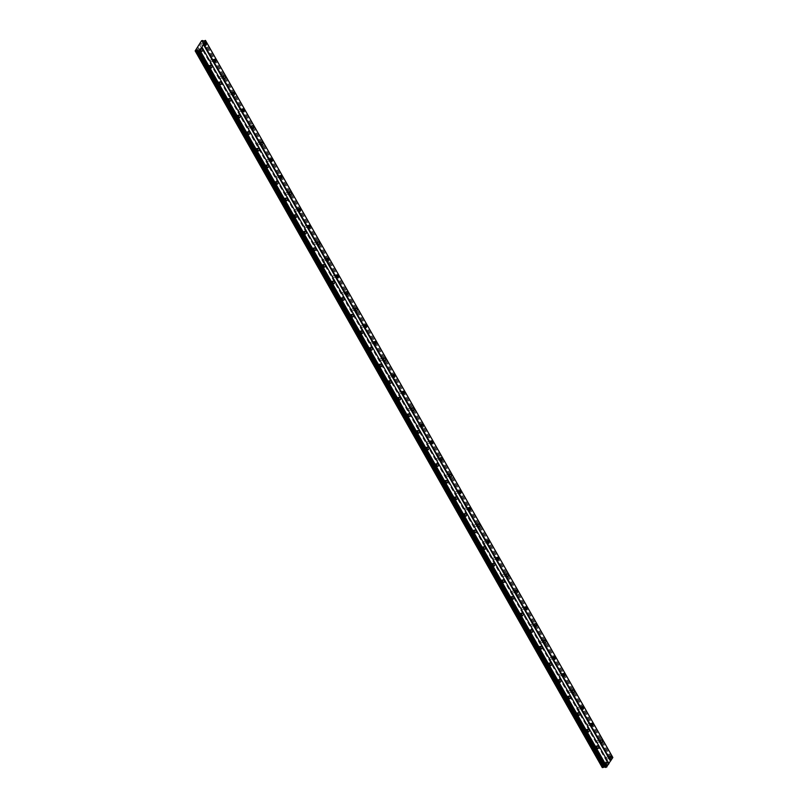 <?xml version="1.0" encoding="UTF-8"?>
<svg xmlns="http://www.w3.org/2000/svg" width="808" height="808" viewBox="0 0 808 808"><rect width="100%" height="100%" fill="white"/><g stroke="black" fill="none" stroke-linecap="round" stroke-linejoin="round"><path stroke-width="0.61" stroke-dasharray="4.04 3.03" d="M199.818 50.601L200.132 49.197L199.818 50.601M196.92 50.742L197.233 49.339L196.92 50.742M605.313 764.398L605.626 763.005L605.313 764.398M602.415 764.54L602.728 763.146L602.415 764.54M595.88 747.804L596.193 746.4L595.88 747.804M592.981 747.945L593.294 746.552L592.981 747.945M586.457 731.2L586.76 729.806L586.457 731.2M583.558 731.341L583.861 729.947L583.558 731.341M577.023 714.605L577.336 713.201L577.023 714.605M574.124 714.747L574.438 713.343L574.124 714.747M567.59 698.001L567.903 696.607L567.59 698.001M564.691 698.142L565.004 696.749L564.691 698.142M558.166 681.396L558.469 680.003L558.166 681.396M555.268 681.548L555.571 680.144L555.268 681.548M548.733 664.802L549.046 663.408L548.733 664.802M545.834 664.944L546.147 663.55L545.834 664.944M539.3 648.198L539.613 646.804L539.3 648.198M536.401 648.339L536.714 646.945L536.401 648.339M529.866 631.604L530.179 630.2L529.866 631.604M526.967 631.745L527.281 630.351L526.967 631.745M520.443 614.999L520.756 613.605L520.443 614.999M517.544 615.14L517.857 613.747L517.544 615.14M511.01 598.405L511.323 597.001L511.01 598.405M508.111 598.546L508.424 597.142L508.111 598.546M501.576 581.8L501.889 580.407L501.576 581.8M498.677 581.942L498.99 580.548L498.677 581.942M492.153 565.196L492.466 563.802L492.153 565.196M489.254 565.347L489.567 563.944L489.254 565.347M482.719 548.602L483.033 547.208L482.719 548.602M479.821 548.743L480.134 547.349L479.821 548.743M473.286 531.997L473.599 530.604L473.286 531.997M470.387 532.139L470.7 530.745L470.387 532.139M463.863 515.403L464.176 513.999L463.863 515.403M460.964 515.544L461.277 514.151L460.964 515.544M454.429 498.799L454.742 497.405L454.429 498.799M451.531 498.94L451.844 497.546L451.531 498.94M444.996 482.204L445.309 480.8L444.996 482.204M442.097 482.346L442.41 480.942L442.097 482.346M435.573 465.6L435.886 464.206L435.573 465.6M432.674 465.741L432.987 464.348L432.674 465.741M426.139 448.995L426.452 447.602L426.139 448.995M423.24 449.147L423.554 447.743L423.24 449.147M416.706 432.401L417.019 431.007L416.706 432.401M413.807 432.543L414.12 431.149L413.807 432.543M407.283 415.797L407.596 414.403L407.283 415.797M404.384 415.938L404.697 414.544L404.384 415.938M397.849 399.202L398.162 397.799L397.849 399.202M394.95 399.344L395.264 397.95L394.95 399.344M388.416 382.598L388.729 381.204L388.416 382.598M385.517 382.739L385.83 381.346L385.517 382.739M378.992 366.004L379.295 364.6L378.992 366.004M376.094 366.145L376.407 364.741L376.094 366.145M369.559 349.399L369.872 348.006L369.559 349.399M366.66 349.541L366.973 348.147L366.66 349.541M360.126 332.795L360.439 331.401L360.126 332.795M357.227 332.946L357.54 331.543L357.227 332.946M350.702 316.201L351.005 314.807L350.702 316.201M347.804 316.342L348.107 314.948L347.804 316.342M341.269 299.596L341.582 298.202L341.269 299.596M338.37 299.738L338.683 298.344L338.37 299.738M331.836 283.002L332.149 281.598L331.836 283.002M328.937 283.143L329.25 281.75L328.937 283.143M322.402 266.398L322.715 265.004L322.402 266.398M319.514 266.539L319.816 265.145L319.514 266.539M312.979 249.793L313.292 248.399L312.979 249.793M310.08 249.945L310.393 248.541L310.08 249.945M303.545 233.199L303.859 231.805L303.545 233.199M300.647 233.34L300.96 231.947L300.647 233.34M294.112 216.594L294.425 215.201L294.112 216.594M291.213 216.736L291.526 215.342L291.213 216.736M284.689 200L285.002 198.596L284.689 200M281.79 200.142L282.103 198.748L281.79 200.142M275.255 183.396L275.568 182.002L275.255 183.396M272.357 183.537L272.67 182.143L272.357 183.537M265.822 166.802L266.135 165.398L265.822 166.802M262.923 166.943L263.236 165.539L262.923 166.943M256.399 150.197L256.712 148.803L256.399 150.197M253.5 150.338L253.813 148.945L253.5 150.338M246.965 133.593L247.278 132.199L246.965 133.593M244.067 133.744L244.38 132.34L244.067 133.744M237.532 116.998L237.845 115.605L237.532 116.998M234.633 117.14L234.946 115.746L234.633 117.14M228.108 100.394L228.422 99L228.108 100.394M225.21 100.535L225.523 99.142L225.21 100.535M218.675 83.8L218.988 82.396L218.675 83.8M215.776 83.941L216.089 82.547L215.776 83.941M209.242 67.195L209.555 65.802L209.242 67.195M206.343 67.337L206.656 65.943L206.343 67.337M200.939 49.581A1.394 0.828 87.2 0 0 200.758 49.106A1.394 0.828 87.2 0 0 200.101 48.642A1.394 0.828 87.2 0 0 199.384 49.49A1.394 0.828 87.2 0 0 199.576 50.975A1.394 0.828 87.2 0 0 200.233 51.429A1.394 0.828 87.2 0 0 200.98 50.419M606.434 763.378A1.394 0.828 87.2 0 0 606.253 762.914A1.394 0.828 87.2 0 0 605.596 762.449A1.394 0.828 87.2 0 0 604.879 763.297A1.394 0.828 87.2 0 0 605.081 764.772A1.394 0.828 87.2 0 0 605.737 765.237A1.394 0.828 87.2 0 0 606.475 764.227M597.011 746.784A1.394 0.828 87.2 0 0 596.829 746.309A1.394 0.828 87.2 0 0 596.163 745.845A1.394 0.828 87.2 0 0 595.456 746.693A1.394 0.828 87.2 0 0 595.648 748.178A1.394 0.828 87.2 0 0 596.304 748.632A1.394 0.828 87.2 0 0 597.051 747.622M587.578 730.18A1.394 0.828 87.2 0 0 587.396 729.705A1.394 0.828 87.2 0 0 586.739 729.25A1.394 0.828 87.2 0 0 586.022 730.089A1.394 0.828 87.2 0 0 586.214 731.573A1.394 0.828 87.2 0 0 586.871 732.038A1.394 0.828 87.2 0 0 587.618 731.028M578.144 713.585A1.394 0.828 87.2 0 0 577.962 713.111A1.394 0.828 87.2 0 0 577.306 712.646A1.394 0.828 87.2 0 0 576.589 713.494A1.394 0.828 87.2 0 0 576.791 714.979A1.394 0.828 87.2 0 0 577.447 715.433A1.394 0.828 87.2 0 0 578.185 714.423M568.721 696.981A1.394 0.828 87.2 0 0 568.539 696.506A1.394 0.828 87.2 0 0 567.873 696.052A1.394 0.828 87.2 0 0 567.165 696.89A1.394 0.828 87.2 0 0 567.357 698.375A1.394 0.828 87.2 0 0 568.014 698.839A1.394 0.828 87.2 0 0 568.761 697.819M559.288 680.386A1.394 0.828 87.2 0 0 559.106 679.912A1.394 0.828 87.2 0 0 558.449 679.447A1.394 0.828 87.2 0 0 557.732 680.296A1.394 0.828 87.2 0 0 557.924 681.77A1.394 0.828 87.2 0 0 558.58 682.235A1.394 0.828 87.2 0 0 559.328 681.225M549.854 663.782A1.394 0.828 87.2 0 0 549.672 663.307A1.394 0.828 87.2 0 0 549.016 662.843A1.394 0.828 87.2 0 0 548.299 663.691A1.394 0.828 87.2 0 0 548.491 665.176A1.394 0.828 87.2 0 0 549.157 665.64A1.394 0.828 87.2 0 0 549.895 664.62M540.421 647.178A1.394 0.828 87.2 0 0 540.239 646.713A1.394 0.828 87.2 0 0 539.582 646.249A1.394 0.828 87.2 0 0 538.875 647.097A1.394 0.828 87.2 0 0 539.067 648.572A1.394 0.828 87.2 0 0 539.724 649.036A1.394 0.828 87.2 0 0 540.471 648.026M530.997 630.583A1.394 0.828 87.2 0 0 530.816 630.109A1.394 0.828 87.2 0 0 530.159 629.644A1.394 0.828 87.2 0 0 529.442 630.492A1.394 0.828 87.2 0 0 529.634 631.977A1.394 0.828 87.2 0 0 530.29 632.432A1.394 0.828 87.2 0 0 531.038 631.422M521.564 613.979A1.394 0.828 87.2 0 0 521.382 613.504A1.394 0.828 87.2 0 0 520.726 613.05A1.394 0.828 87.2 0 0 520.009 613.888A1.394 0.828 87.2 0 0 520.2 615.373A1.394 0.828 87.2 0 0 520.867 615.837A1.394 0.828 87.2 0 0 521.604 614.817M512.131 597.385A1.394 0.828 87.2 0 0 511.949 596.91A1.394 0.828 87.2 0 0 511.292 596.445A1.394 0.828 87.2 0 0 510.585 597.294A1.394 0.828 87.2 0 0 510.777 598.779A1.394 0.828 87.2 0 0 511.434 599.233A1.394 0.828 87.2 0 0 512.181 598.223M502.707 580.78A1.394 0.828 87.2 0 0 502.526 580.306A1.394 0.828 87.2 0 0 501.869 579.841A1.394 0.828 87.2 0 0 501.152 580.689A1.394 0.828 87.2 0 0 501.344 582.174A1.394 0.828 87.2 0 0 502 582.639A1.394 0.828 87.2 0 0 502.748 581.619M493.274 564.186A1.394 0.828 87.2 0 0 493.092 563.711A1.394 0.828 87.2 0 0 492.436 563.247A1.394 0.828 87.2 0 0 491.719 564.095A1.394 0.828 87.2 0 0 491.91 565.57A1.394 0.828 87.2 0 0 492.577 566.034A1.394 0.828 87.2 0 0 493.314 565.024M483.841 547.582A1.394 0.828 87.2 0 0 483.659 547.107A1.394 0.828 87.2 0 0 483.002 546.642A1.394 0.828 87.2 0 0 482.295 547.491A1.394 0.828 87.2 0 0 482.487 548.975A1.394 0.828 87.2 0 0 483.144 549.44A1.394 0.828 87.2 0 0 483.891 548.42M474.417 530.977A1.394 0.828 87.2 0 0 474.235 530.503A1.394 0.828 87.2 0 0 473.579 530.048A1.394 0.828 87.2 0 0 472.862 530.886A1.394 0.828 87.2 0 0 473.054 532.371A1.394 0.828 87.2 0 0 473.71 532.836A1.394 0.828 87.2 0 0 474.458 531.826M464.984 514.383A1.394 0.828 87.2 0 0 464.802 513.908A1.394 0.828 87.2 0 0 464.146 513.444A1.394 0.828 87.2 0 0 463.428 514.292A1.394 0.828 87.2 0 0 463.62 515.777A1.394 0.828 87.2 0 0 464.277 516.231A1.394 0.828 87.2 0 0 465.024 515.221M455.55 497.779A1.394 0.828 87.2 0 0 455.369 497.304A1.394 0.828 87.2 0 0 454.712 496.849A1.394 0.828 87.2 0 0 454.005 497.688A1.394 0.828 87.2 0 0 454.197 499.172A1.394 0.828 87.2 0 0 454.854 499.637A1.394 0.828 87.2 0 0 455.591 498.617M446.127 481.184A1.394 0.828 87.2 0 0 445.945 480.709A1.394 0.828 87.2 0 0 445.289 480.245A1.394 0.828 87.2 0 0 444.572 481.093A1.394 0.828 87.2 0 0 444.764 482.578A1.394 0.828 87.2 0 0 445.42 483.033A1.394 0.828 87.2 0 0 446.168 482.022M436.694 464.58A1.394 0.828 87.2 0 0 436.512 464.105A1.394 0.828 87.2 0 0 435.855 463.641A1.394 0.828 87.2 0 0 435.138 464.489A1.394 0.828 87.2 0 0 435.33 465.974A1.394 0.828 87.2 0 0 435.987 466.438A1.394 0.828 87.2 0 0 436.734 465.418M427.26 447.975A1.394 0.828 87.2 0 0 427.079 447.511A1.394 0.828 87.2 0 0 426.422 447.046A1.394 0.828 87.2 0 0 425.705 447.895A1.394 0.828 87.2 0 0 425.907 449.369A1.394 0.828 87.2 0 0 426.563 449.834A1.394 0.828 87.2 0 0 427.301 448.824M417.837 431.381A1.394 0.828 87.2 0 0 417.655 430.906A1.394 0.828 87.2 0 0 416.989 430.442A1.394 0.828 87.2 0 0 416.282 431.29A1.394 0.828 87.2 0 0 416.474 432.775A1.394 0.828 87.2 0 0 417.13 433.229A1.394 0.828 87.2 0 0 417.877 432.219M408.404 414.777A1.394 0.828 87.2 0 0 408.222 414.302A1.394 0.828 87.2 0 0 407.565 413.848A1.394 0.828 87.2 0 0 406.848 414.686A1.394 0.828 87.2 0 0 407.04 416.171A1.394 0.828 87.2 0 0 407.697 416.635A1.394 0.828 87.2 0 0 408.444 415.625M398.97 398.182A1.394 0.828 87.2 0 0 398.788 397.708A1.394 0.828 87.2 0 0 398.132 397.243A1.394 0.828 87.2 0 0 397.415 398.091A1.394 0.828 87.2 0 0 397.617 399.576A1.394 0.828 87.2 0 0 398.273 400.031A1.394 0.828 87.2 0 0 399.011 399.021M389.547 381.578A1.394 0.828 87.2 0 0 389.365 381.103A1.394 0.828 87.2 0 0 388.699 380.649A1.394 0.828 87.2 0 0 387.991 381.487A1.394 0.828 87.2 0 0 388.183 382.972A1.394 0.828 87.2 0 0 388.84 383.436A1.394 0.828 87.2 0 0 389.587 382.416M380.114 364.984A1.394 0.828 87.2 0 0 379.932 364.509A1.394 0.828 87.2 0 0 379.275 364.044A1.394 0.828 87.2 0 0 378.558 364.893A1.394 0.828 87.2 0 0 378.75 366.367A1.394 0.828 87.2 0 0 379.406 366.832A1.394 0.828 87.2 0 0 380.154 365.822M370.68 348.379A1.394 0.828 87.2 0 0 370.498 347.905A1.394 0.828 87.2 0 0 369.842 347.44A1.394 0.828 87.2 0 0 369.125 348.288A1.394 0.828 87.2 0 0 369.327 349.773A1.394 0.828 87.2 0 0 369.983 350.238A1.394 0.828 87.2 0 0 370.721 349.218M361.257 331.775A1.394 0.828 87.2 0 0 361.075 331.31A1.394 0.828 87.2 0 0 360.408 330.846A1.394 0.828 87.2 0 0 359.701 331.694A1.394 0.828 87.2 0 0 359.893 333.169A1.394 0.828 87.2 0 0 360.55 333.633A1.394 0.828 87.2 0 0 361.297 332.623M351.823 315.181A1.394 0.828 87.2 0 0 351.642 314.706A1.394 0.828 87.2 0 0 350.985 314.241A1.394 0.828 87.2 0 0 350.268 315.09A1.394 0.828 87.2 0 0 350.46 316.574A1.394 0.828 87.2 0 0 351.116 317.029A1.394 0.828 87.2 0 0 351.864 316.019M342.39 298.576A1.394 0.828 87.2 0 0 342.208 298.101A1.394 0.828 87.2 0 0 341.552 297.647A1.394 0.828 87.2 0 0 340.835 298.485A1.394 0.828 87.2 0 0 341.037 299.97A1.394 0.828 87.2 0 0 341.693 300.435A1.394 0.828 87.2 0 0 342.43 299.425M332.957 281.982A1.394 0.828 87.2 0 0 332.775 281.507A1.394 0.828 87.2 0 0 332.118 281.043A1.394 0.828 87.2 0 0 331.411 281.891A1.394 0.828 87.2 0 0 331.603 283.376A1.394 0.828 87.2 0 0 332.26 283.83A1.394 0.828 87.2 0 0 333.007 282.82M323.533 265.377A1.394 0.828 87.2 0 0 323.351 264.903A1.394 0.828 87.2 0 0 322.695 264.448A1.394 0.828 87.2 0 0 321.978 265.287A1.394 0.828 87.2 0 0 322.17 266.771A1.394 0.828 87.2 0 0 322.826 267.236A1.394 0.828 87.2 0 0 323.574 266.216M314.1 248.783A1.394 0.828 87.2 0 0 313.918 248.309A1.394 0.828 87.2 0 0 313.262 247.844A1.394 0.828 87.2 0 0 312.544 248.692A1.394 0.828 87.2 0 0 312.736 250.167A1.394 0.828 87.2 0 0 313.403 250.632A1.394 0.828 87.2 0 0 314.14 249.621M304.666 232.179A1.394 0.828 87.2 0 0 304.485 231.704A1.394 0.828 87.2 0 0 303.828 231.239A1.394 0.828 87.2 0 0 303.121 232.088A1.394 0.828 87.2 0 0 303.313 233.573A1.394 0.828 87.2 0 0 303.97 234.037A1.394 0.828 87.2 0 0 304.717 233.017M295.243 215.574A1.394 0.828 87.2 0 0 295.061 215.11A1.394 0.828 87.2 0 0 294.405 214.645A1.394 0.828 87.2 0 0 293.688 215.494A1.394 0.828 87.2 0 0 293.88 216.968A1.394 0.828 87.2 0 0 294.536 217.433A1.394 0.828 87.2 0 0 295.284 216.423M285.81 198.98A1.394 0.828 87.2 0 0 285.628 198.505A1.394 0.828 87.2 0 0 284.971 198.041A1.394 0.828 87.2 0 0 284.254 198.889A1.394 0.828 87.2 0 0 284.446 200.374A1.394 0.828 87.2 0 0 285.113 200.828A1.394 0.828 87.2 0 0 285.85 199.818M276.376 182.376A1.394 0.828 87.2 0 0 276.195 181.901A1.394 0.828 87.2 0 0 275.538 181.447A1.394 0.828 87.2 0 0 274.831 182.285A1.394 0.828 87.2 0 0 275.023 183.769A1.394 0.828 87.2 0 0 275.68 184.234A1.394 0.828 87.2 0 0 276.427 183.224M266.953 165.781A1.394 0.828 87.2 0 0 266.771 165.307A1.394 0.828 87.2 0 0 266.115 164.842A1.394 0.828 87.2 0 0 265.398 165.691A1.394 0.828 87.2 0 0 265.59 167.175A1.394 0.828 87.2 0 0 266.246 167.63A1.394 0.828 87.2 0 0 266.994 166.62M257.52 149.177A1.394 0.828 87.2 0 0 257.338 148.702A1.394 0.828 87.2 0 0 256.681 148.248A1.394 0.828 87.2 0 0 255.964 149.086A1.394 0.828 87.2 0 0 256.156 150.571A1.394 0.828 87.2 0 0 256.823 151.035A1.394 0.828 87.2 0 0 257.56 150.015M248.086 132.583A1.394 0.828 87.2 0 0 247.904 132.108A1.394 0.828 87.2 0 0 247.248 131.643A1.394 0.828 87.2 0 0 246.541 132.492A1.394 0.828 87.2 0 0 246.733 133.966A1.394 0.828 87.2 0 0 247.389 134.431A1.394 0.828 87.2 0 0 248.127 133.421M238.663 115.978A1.394 0.828 87.2 0 0 238.481 115.504A1.394 0.828 87.2 0 0 237.825 115.039A1.394 0.828 87.2 0 0 237.108 115.887A1.394 0.828 87.2 0 0 237.299 117.372A1.394 0.828 87.2 0 0 237.956 117.837A1.394 0.828 87.2 0 0 238.703 116.817M229.23 99.374A1.394 0.828 87.2 0 0 229.048 98.909A1.394 0.828 87.2 0 0 228.391 98.445A1.394 0.828 87.2 0 0 227.674 99.293A1.394 0.828 87.2 0 0 227.866 100.768A1.394 0.828 87.2 0 0 228.523 101.232A1.394 0.828 87.2 0 0 229.27 100.222M219.796 82.78A1.394 0.828 87.2 0 0 219.614 82.305A1.394 0.828 87.2 0 0 218.958 81.84A1.394 0.828 87.2 0 0 218.251 82.689A1.394 0.828 87.2 0 0 218.443 84.173A1.394 0.828 87.2 0 0 219.099 84.628A1.394 0.828 87.2 0 0 219.837 83.618M210.373 66.175A1.394 0.828 87.2 0 0 210.191 65.7A1.394 0.828 87.2 0 0 209.524 65.246A1.394 0.828 87.2 0 0 208.817 66.084A1.394 0.828 87.2 0 0 209.009 67.569A1.394 0.828 87.2 0 0 209.666 68.034A1.394 0.828 87.2 0 0 210.413 67.013M204.707 43.602A1.394 0.828 87.2 0 0 204.525 43.137A1.394 0.828 87.2 0 0 203.868 42.672A1.394 0.828 87.2 0 0 203.151 43.521A1.394 0.828 87.2 0 0 203.353 44.995A1.394 0.828 87.2 0 0 204.01 45.46A1.394 0.828 87.2 0 0 204.747 44.45M610.212 757.409A1.394 0.828 87.2 0 0 610.02 756.934A1.394 0.828 87.2 0 0 609.363 756.48A1.394 0.828 87.2 0 0 608.656 757.318A1.394 0.828 87.2 0 0 608.848 758.803A1.394 0.828 87.2 0 0 609.505 759.268A1.394 0.828 87.2 0 0 610.252 758.247M600.778 740.815A1.394 0.828 87.2 0 0 600.596 740.34A1.394 0.828 87.2 0 0 599.94 739.875A1.394 0.828 87.2 0 0 599.223 740.724A1.394 0.828 87.2 0 0 599.415 742.209A1.394 0.828 87.2 0 0 600.071 742.663A1.394 0.828 87.2 0 0 600.819 741.653M591.345 724.21A1.394 0.828 87.2 0 0 591.163 723.736A1.394 0.828 87.2 0 0 590.507 723.271A1.394 0.828 87.2 0 0 589.79 724.12A1.394 0.828 87.2 0 0 589.981 725.604A1.394 0.828 87.2 0 0 590.648 726.069A1.394 0.828 87.2 0 0 591.385 725.049M581.911 707.616A1.394 0.828 87.2 0 0 581.73 707.141A1.394 0.828 87.2 0 0 581.073 706.677A1.394 0.828 87.2 0 0 580.366 707.525A1.394 0.828 87.2 0 0 580.558 709A1.394 0.828 87.2 0 0 581.215 709.464A1.394 0.828 87.2 0 0 581.962 708.454M572.488 691.012A1.394 0.828 87.2 0 0 572.306 690.537A1.394 0.828 87.2 0 0 571.65 690.072A1.394 0.828 87.2 0 0 570.933 690.921A1.394 0.828 87.2 0 0 571.125 692.405A1.394 0.828 87.2 0 0 571.781 692.87A1.394 0.828 87.2 0 0 572.529 691.85M563.055 674.407A1.394 0.828 87.2 0 0 562.873 673.933A1.394 0.828 87.2 0 0 562.216 673.478A1.394 0.828 87.2 0 0 561.499 674.316A1.394 0.828 87.2 0 0 561.691 675.801A1.394 0.828 87.2 0 0 562.358 676.266A1.394 0.828 87.2 0 0 563.095 675.256M553.621 657.813A1.394 0.828 87.2 0 0 553.44 657.338A1.394 0.828 87.2 0 0 552.783 656.874A1.394 0.828 87.2 0 0 552.076 657.722A1.394 0.828 87.2 0 0 552.268 659.207A1.394 0.828 87.2 0 0 552.925 659.661A1.394 0.828 87.2 0 0 553.672 658.651M544.198 641.209A1.394 0.828 87.2 0 0 544.016 640.734A1.394 0.828 87.2 0 0 543.36 640.279A1.394 0.828 87.2 0 0 542.643 641.118A1.394 0.828 87.2 0 0 542.835 642.602A1.394 0.828 87.2 0 0 543.491 643.067A1.394 0.828 87.2 0 0 544.239 642.047M534.765 624.614A1.394 0.828 87.2 0 0 534.583 624.14A1.394 0.828 87.2 0 0 533.926 623.675A1.394 0.828 87.2 0 0 533.209 624.523A1.394 0.828 87.2 0 0 533.401 626.008A1.394 0.828 87.2 0 0 534.068 626.463A1.394 0.828 87.2 0 0 534.805 625.453M525.331 608.01A1.394 0.828 87.2 0 0 525.15 607.535A1.394 0.828 87.2 0 0 524.493 607.071A1.394 0.828 87.2 0 0 523.786 607.919A1.394 0.828 87.2 0 0 523.978 609.404A1.394 0.828 87.2 0 0 524.634 609.868A1.394 0.828 87.2 0 0 525.372 608.848M515.908 591.405A1.394 0.828 87.2 0 0 515.726 590.941A1.394 0.828 87.2 0 0 515.07 590.476A1.394 0.828 87.2 0 0 514.353 591.325A1.394 0.828 87.2 0 0 514.544 592.799A1.394 0.828 87.2 0 0 515.201 593.264A1.394 0.828 87.2 0 0 515.948 592.254M506.475 574.811A1.394 0.828 87.2 0 0 506.293 574.337A1.394 0.828 87.2 0 0 505.636 573.872A1.394 0.828 87.2 0 0 504.919 574.72A1.394 0.828 87.2 0 0 505.111 576.205A1.394 0.828 87.2 0 0 505.768 576.66A1.394 0.828 87.2 0 0 506.515 575.65M497.041 558.207A1.394 0.828 87.2 0 0 496.859 557.732A1.394 0.828 87.2 0 0 496.203 557.278A1.394 0.828 87.2 0 0 495.496 558.116A1.394 0.828 87.2 0 0 495.688 559.601A1.394 0.828 87.2 0 0 496.344 560.065A1.394 0.828 87.2 0 0 497.082 559.055M487.618 541.612A1.394 0.828 87.2 0 0 487.436 541.138A1.394 0.828 87.2 0 0 486.78 540.673A1.394 0.828 87.2 0 0 486.062 541.522A1.394 0.828 87.2 0 0 486.254 543.006A1.394 0.828 87.2 0 0 486.911 543.461A1.394 0.828 87.2 0 0 487.658 542.451M478.185 525.008A1.394 0.828 87.2 0 0 478.003 524.533A1.394 0.828 87.2 0 0 477.346 524.079A1.394 0.828 87.2 0 0 476.629 524.917A1.394 0.828 87.2 0 0 476.821 526.402A1.394 0.828 87.2 0 0 477.478 526.866A1.394 0.828 87.2 0 0 478.225 525.846M468.751 508.414A1.394 0.828 87.2 0 0 468.569 507.939A1.394 0.828 87.2 0 0 467.913 507.474A1.394 0.828 87.2 0 0 467.196 508.323A1.394 0.828 87.2 0 0 467.398 509.798A1.394 0.828 87.2 0 0 468.054 510.262A1.394 0.828 87.2 0 0 468.791 509.252M459.328 491.809A1.394 0.828 87.2 0 0 459.146 491.335A1.394 0.828 87.2 0 0 458.479 490.87A1.394 0.828 87.2 0 0 457.772 491.719A1.394 0.828 87.2 0 0 457.964 493.203A1.394 0.828 87.2 0 0 458.621 493.668A1.394 0.828 87.2 0 0 459.368 492.648M449.894 475.205A1.394 0.828 87.2 0 0 449.713 474.74A1.394 0.828 87.2 0 0 449.056 474.276A1.394 0.828 87.2 0 0 448.339 475.124A1.394 0.828 87.2 0 0 448.531 476.599A1.394 0.828 87.2 0 0 449.187 477.063A1.394 0.828 87.2 0 0 449.935 476.053M440.461 458.611A1.394 0.828 87.2 0 0 440.279 458.136A1.394 0.828 87.2 0 0 439.623 457.671A1.394 0.828 87.2 0 0 438.906 458.52A1.394 0.828 87.2 0 0 439.108 460.005A1.394 0.828 87.2 0 0 439.764 460.459A1.394 0.828 87.2 0 0 440.501 459.449M431.038 442.006A1.394 0.828 87.2 0 0 430.856 441.532A1.394 0.828 87.2 0 0 430.189 441.077A1.394 0.828 87.2 0 0 429.482 441.915A1.394 0.828 87.2 0 0 429.674 443.4A1.394 0.828 87.2 0 0 430.331 443.865A1.394 0.828 87.2 0 0 431.078 442.855M421.604 425.412A1.394 0.828 87.2 0 0 421.423 424.937A1.394 0.828 87.2 0 0 420.766 424.473A1.394 0.828 87.2 0 0 420.049 425.321A1.394 0.828 87.2 0 0 420.241 426.806A1.394 0.828 87.2 0 0 420.897 427.26A1.394 0.828 87.2 0 0 421.645 426.25M412.171 408.808A1.394 0.828 87.2 0 0 411.989 408.333A1.394 0.828 87.2 0 0 411.333 407.878A1.394 0.828 87.2 0 0 410.615 408.717A1.394 0.828 87.2 0 0 410.817 410.201A1.394 0.828 87.2 0 0 411.474 410.666A1.394 0.828 87.2 0 0 412.211 409.646M402.748 392.213A1.394 0.828 87.2 0 0 402.566 391.739A1.394 0.828 87.2 0 0 401.899 391.274A1.394 0.828 87.2 0 0 401.192 392.122A1.394 0.828 87.2 0 0 401.384 393.597A1.394 0.828 87.2 0 0 402.041 394.062A1.394 0.828 87.2 0 0 402.788 393.052M393.314 375.609A1.394 0.828 87.2 0 0 393.132 375.134A1.394 0.828 87.2 0 0 392.476 374.67A1.394 0.828 87.2 0 0 391.759 375.518A1.394 0.828 87.2 0 0 391.951 377.003A1.394 0.828 87.2 0 0 392.607 377.467A1.394 0.828 87.2 0 0 393.355 376.447M383.881 359.005A1.394 0.828 87.2 0 0 383.699 358.54A1.394 0.828 87.2 0 0 383.043 358.075A1.394 0.828 87.2 0 0 382.325 358.924A1.394 0.828 87.2 0 0 382.527 360.398A1.394 0.828 87.2 0 0 383.184 360.863A1.394 0.828 87.2 0 0 383.921 359.853M374.447 342.41A1.394 0.828 87.2 0 0 374.266 341.935A1.394 0.828 87.2 0 0 373.609 341.471A1.394 0.828 87.2 0 0 372.902 342.319A1.394 0.828 87.2 0 0 373.094 343.804A1.394 0.828 87.2 0 0 373.75 344.259A1.394 0.828 87.2 0 0 374.498 343.249M365.024 325.806A1.394 0.828 87.2 0 0 364.842 325.331A1.394 0.828 87.2 0 0 364.186 324.877A1.394 0.828 87.2 0 0 363.469 325.715A1.394 0.828 87.2 0 0 363.661 327.2A1.394 0.828 87.2 0 0 364.317 327.664A1.394 0.828 87.2 0 0 365.065 326.654M355.591 309.212A1.394 0.828 87.2 0 0 355.409 308.737A1.394 0.828 87.2 0 0 354.752 308.272A1.394 0.828 87.2 0 0 354.035 309.121A1.394 0.828 87.2 0 0 354.227 310.605A1.394 0.828 87.2 0 0 354.894 311.06A1.394 0.828 87.2 0 0 355.631 310.05M346.157 292.607A1.394 0.828 87.2 0 0 345.976 292.132A1.394 0.828 87.2 0 0 345.319 291.678A1.394 0.828 87.2 0 0 344.612 292.516A1.394 0.828 87.2 0 0 344.804 294.001A1.394 0.828 87.2 0 0 345.46 294.466A1.394 0.828 87.2 0 0 346.208 293.445M336.734 276.013A1.394 0.828 87.2 0 0 336.552 275.538A1.394 0.828 87.2 0 0 335.896 275.074A1.394 0.828 87.2 0 0 335.179 275.922A1.394 0.828 87.2 0 0 335.37 277.397A1.394 0.828 87.2 0 0 336.027 277.861A1.394 0.828 87.2 0 0 336.774 276.851M327.301 259.408A1.394 0.828 87.2 0 0 327.119 258.934A1.394 0.828 87.2 0 0 326.462 258.469A1.394 0.828 87.2 0 0 325.745 259.317A1.394 0.828 87.2 0 0 325.937 260.802A1.394 0.828 87.2 0 0 326.604 261.267A1.394 0.828 87.2 0 0 327.341 260.247M317.867 242.804A1.394 0.828 87.2 0 0 317.685 242.339A1.394 0.828 87.2 0 0 317.029 241.875A1.394 0.828 87.2 0 0 316.322 242.723A1.394 0.828 87.2 0 0 316.514 244.198A1.394 0.828 87.2 0 0 317.17 244.662A1.394 0.828 87.2 0 0 317.918 243.652M308.444 226.21A1.394 0.828 87.2 0 0 308.262 225.735A1.394 0.828 87.2 0 0 307.606 225.27A1.394 0.828 87.2 0 0 306.889 226.119A1.394 0.828 87.2 0 0 307.08 227.603A1.394 0.828 87.2 0 0 307.737 228.058A1.394 0.828 87.2 0 0 308.484 227.048M299.011 209.605A1.394 0.828 87.2 0 0 298.829 209.131A1.394 0.828 87.2 0 0 298.172 208.676A1.394 0.828 87.2 0 0 297.455 209.514A1.394 0.828 87.2 0 0 297.647 210.999A1.394 0.828 87.2 0 0 298.314 211.464A1.394 0.828 87.2 0 0 299.051 210.444M289.577 193.011A1.394 0.828 87.2 0 0 289.395 192.536A1.394 0.828 87.2 0 0 288.739 192.072A1.394 0.828 87.2 0 0 288.032 192.92A1.394 0.828 87.2 0 0 288.224 194.405A1.394 0.828 87.2 0 0 288.88 194.859A1.394 0.828 87.2 0 0 289.618 193.849M280.154 176.407A1.394 0.828 87.2 0 0 279.972 175.932A1.394 0.828 87.2 0 0 279.315 175.467A1.394 0.828 87.2 0 0 278.598 176.316A1.394 0.828 87.2 0 0 278.79 177.8A1.394 0.828 87.2 0 0 279.447 178.265A1.394 0.828 87.2 0 0 280.194 177.245M270.72 159.812A1.394 0.828 87.2 0 0 270.539 159.338A1.394 0.828 87.2 0 0 269.882 158.873A1.394 0.828 87.2 0 0 269.165 159.721A1.394 0.828 87.2 0 0 269.357 161.196A1.394 0.828 87.2 0 0 270.013 161.661A1.394 0.828 87.2 0 0 270.761 160.651M261.287 143.208A1.394 0.828 87.2 0 0 261.105 142.733A1.394 0.828 87.2 0 0 260.449 142.269A1.394 0.828 87.2 0 0 259.742 143.117A1.394 0.828 87.2 0 0 259.934 144.602A1.394 0.828 87.2 0 0 260.59 145.066A1.394 0.828 87.2 0 0 261.327 144.046M251.864 126.603A1.394 0.828 87.2 0 0 251.682 126.129A1.394 0.828 87.2 0 0 251.015 125.674A1.394 0.828 87.2 0 0 250.308 126.513A1.394 0.828 87.2 0 0 250.5 127.997A1.394 0.828 87.2 0 0 251.157 128.462A1.394 0.828 87.2 0 0 251.904 127.452M242.43 110.009A1.394 0.828 87.2 0 0 242.249 109.535A1.394 0.828 87.2 0 0 241.592 109.07A1.394 0.828 87.2 0 0 240.875 109.918A1.394 0.828 87.2 0 0 241.067 111.403A1.394 0.828 87.2 0 0 241.723 111.858A1.394 0.828 87.2 0 0 242.471 110.847M232.997 93.405A1.394 0.828 87.2 0 0 232.815 92.93A1.394 0.828 87.2 0 0 232.159 92.476A1.394 0.828 87.2 0 0 231.442 93.314A1.394 0.828 87.2 0 0 231.643 94.799A1.394 0.828 87.2 0 0 232.3 95.263A1.394 0.828 87.2 0 0 233.037 94.243M223.574 76.811A1.394 0.828 87.2 0 0 223.392 76.336A1.394 0.828 87.2 0 0 222.725 75.871A1.394 0.828 87.2 0 0 222.018 76.72A1.394 0.828 87.2 0 0 222.21 78.204A1.394 0.828 87.2 0 0 222.867 78.659A1.394 0.828 87.2 0 0 223.614 77.649M214.14 60.206A1.394 0.828 87.2 0 0 213.958 59.731A1.394 0.828 87.2 0 0 213.302 59.267A1.394 0.828 87.2 0 0 212.585 60.115A1.394 0.828 87.2 0 0 212.777 61.6A1.394 0.828 87.2 0 0 213.433 62.065A1.394 0.828 87.2 0 0 214.181 61.044M203.586 44.622L203.899 43.228L203.586 44.622M200.687 44.773L201 43.369L200.687 44.773M609.08 758.429L609.394 757.035L609.08 758.429M606.182 758.571L606.495 757.177L606.182 758.571M599.647 741.835L599.96 740.431L599.647 741.835M596.759 741.976L597.062 740.572L596.759 741.976M590.224 725.231L590.537 723.837L590.224 725.231M587.325 725.372L587.638 723.978L587.325 725.372M580.79 708.626L581.104 707.232L580.79 708.626M577.892 708.778L578.205 707.374L577.892 708.778M571.357 692.032L571.67 690.638L571.357 692.032M568.458 692.173L568.771 690.779L568.458 692.173M561.934 675.427L562.247 674.034L561.934 675.427M559.035 675.569L559.348 674.175L559.035 675.569M552.5 658.833L552.813 657.429L552.5 658.833M549.602 658.975L549.915 657.581L549.602 658.975M543.067 642.229L543.38 640.835L543.067 642.229M540.168 642.37L540.481 640.976L540.168 642.37M533.644 625.634L533.957 624.231L533.644 625.634M530.745 625.776L531.058 624.372L530.745 625.776M524.21 609.03L524.523 607.636L524.21 609.03M521.312 609.171L521.625 607.778L521.312 609.171M514.777 592.426L515.09 591.032L514.777 592.426M511.878 592.577L512.191 591.173L511.878 592.577M505.354 575.831L505.667 574.438L505.354 575.831M502.455 575.973L502.768 574.579L502.455 575.973M495.92 559.227L496.233 557.833L495.92 559.227M493.021 559.368L493.334 557.975L493.021 559.368M486.487 542.633L486.8 541.229L486.487 542.633M483.588 542.774L483.901 541.38L483.588 542.774M477.063 526.028L477.376 524.634L477.063 526.028M474.165 526.17L474.478 524.776L474.165 526.17M467.63 509.434L467.943 508.03L467.63 509.434M464.731 509.575L465.044 508.171L464.731 509.575M458.197 492.829L458.51 491.436L458.197 492.829M455.298 492.971L455.611 491.577L455.298 492.971M448.773 476.225L449.086 474.831L448.773 476.225M445.875 476.377L446.188 474.973L445.875 476.377M439.34 459.631L439.653 458.237L439.34 459.631M436.441 459.772L436.754 458.378L436.441 459.772M429.906 443.026L430.22 441.633L429.906 443.026M427.008 443.168L427.321 441.774L427.008 443.168M420.483 426.432L420.786 425.028L420.483 426.432M417.584 426.574L417.887 425.18L417.584 426.574M411.05 409.828L411.363 408.434L411.05 409.828M408.151 409.969L408.464 408.575L408.151 409.969M401.616 393.223L401.93 391.829L401.616 393.223M398.718 393.375L399.031 391.971L398.718 393.375M392.193 376.629L392.496 375.235L392.193 376.629M389.294 376.77L389.597 375.377L389.294 376.77M382.76 360.025L383.073 358.631L382.76 360.025M379.861 360.166L380.174 358.772L379.861 360.166M373.326 343.43L373.639 342.026L373.326 343.43M370.428 343.572L370.741 342.178L370.428 343.572M363.893 326.826L364.206 325.432L363.893 326.826M361.004 326.967L361.307 325.574L361.004 326.967M354.47 310.232L354.783 308.828L354.47 310.232M351.571 310.373L351.884 308.969L351.571 310.373M345.036 293.627L345.349 292.233L345.036 293.627M342.137 293.769L342.451 292.375L342.137 293.769M335.603 277.023L335.916 275.629L335.603 277.023M332.704 277.174L333.017 275.77L332.704 277.174M326.18 260.429L326.493 259.035L326.18 260.429M323.281 260.57L323.594 259.176L323.281 260.57M316.746 243.824L317.059 242.43L316.746 243.824M313.847 243.966L314.161 242.572L313.847 243.966M307.313 227.23L307.626 225.826L307.313 227.23M304.414 227.371L304.727 225.977L304.414 227.371M297.889 210.625L298.202 209.232L297.889 210.625M294.991 210.767L295.304 209.373L294.991 210.767M288.456 194.031L288.769 192.627L288.456 194.031M285.557 194.173L285.87 192.769L285.557 194.173M279.023 177.427L279.336 176.033L279.023 177.427M276.124 177.568L276.437 176.174L276.124 177.568M269.599 160.822L269.912 159.428L269.599 160.822M266.701 160.974L267.014 159.57L266.701 160.974M260.166 144.228L260.479 142.834L260.166 144.228M257.267 144.369L257.58 142.976L257.267 144.369M250.733 127.624L251.046 126.23L250.733 127.624M247.834 127.765L248.147 126.371L247.834 127.765M241.309 111.029L241.622 109.625L241.309 111.029M238.411 111.171L238.724 109.777L238.411 111.171M231.876 94.425L232.189 93.031L231.876 94.425M228.977 94.566L229.29 93.172L228.977 94.566M222.442 77.831L222.756 76.427L222.442 77.831M219.544 77.972L219.857 76.568L219.544 77.972M213.019 61.226L213.322 59.832L213.019 61.226M210.12 61.368L210.434 59.974L210.12 61.368M602.223 767.479L604.495 763.873L197.425 47.308M604.495 763.873L604.95 763.611L197.879 47.036M604.95 763.611L608.656 757.278L610.888 757.611L612.525 756.975L612.848 757.52M201.768 46.844L608.98 763.651M612.777 757.399L205.707 40.824L612.575 757.066M204.101 40.905L611.171 757.47M611.959 757.076L204.889 40.501M610.888 757.611L203.818 41.046M202.687 41.097L609.757 757.672M202.869 41.087L609.626 757.116M201.818 40.582L608.889 757.146M608.656 757.278L201.586 40.713M199.445 44.561L606.384 760.894M606.525 761.126L199.455 44.551M205.454 40.4L612.525 756.975M612.121 756.995L205.06 40.42M197.233 49.339L200.132 49.197M602.728 763.146L605.626 763.005M593.294 746.552L596.193 746.4M583.861 729.947L586.76 729.806M574.438 713.343L577.336 713.201M565.004 696.749L567.903 696.607M555.571 680.144L558.469 680.003M546.147 663.55L549.046 663.408M536.714 646.945L539.613 646.804M527.281 630.351L530.179 630.2M517.857 613.747L520.756 613.605M508.424 597.142L511.323 597.001M498.99 580.548L501.889 580.407M489.567 563.944L492.466 563.802M480.134 547.349L483.033 547.208M470.7 530.745L473.599 530.604M461.277 514.151L464.176 513.999M451.844 497.546L454.742 497.405M442.41 480.942L445.309 480.8M432.987 464.348L435.886 464.206M423.554 447.743L426.452 447.602M414.12 431.149L417.019 431.007M404.697 414.544L407.596 414.403M395.264 397.95L398.162 397.799M385.83 381.346L388.729 381.204M376.407 364.741L379.295 364.6M366.973 348.147L369.872 348.006M357.54 331.543L360.439 331.401M348.107 314.948L351.005 314.807M338.683 298.344L341.582 298.202M329.25 281.75L332.149 281.598M319.816 265.145L322.715 265.004M310.393 248.541L313.292 248.399M300.96 231.947L303.859 231.805M291.526 215.342L294.425 215.201M282.103 198.748L285.002 198.596M272.67 182.143L275.568 182.002M263.236 165.539L266.135 165.398M253.813 148.945L256.712 148.803M244.38 132.34L247.278 132.199M234.946 115.746L237.845 115.605M225.523 99.142L228.422 99M216.089 82.547L218.988 82.396M206.656 65.943L209.555 65.802M198.415 50.55L605.485 767.125M200.101 48.642L201.687 48.561M605.596 762.449L607.182 762.368M596.163 745.845L597.748 745.774M586.739 729.25L588.325 729.17M577.306 712.646L578.892 712.565M567.873 696.052L569.458 695.971M558.449 679.447L560.025 679.366M549.016 662.843L550.601 662.772M539.582 646.249L541.168 646.168M530.159 629.644L531.735 629.563M520.726 613.05L522.311 612.969M511.292 596.445L512.878 596.365M501.869 579.841L503.445 579.77M492.436 563.247L494.021 563.166M483.002 546.642L484.588 546.572M473.579 530.048L475.154 529.967M464.146 513.444L465.731 513.363M454.712 496.849L456.298 496.769M445.289 480.245L446.864 480.164M435.855 463.641L437.441 463.57M426.422 447.046L428.008 446.965M416.989 430.442L418.574 430.371M407.565 413.848L409.151 413.767M398.132 397.243L399.718 397.162M388.699 380.649L390.284 380.568M379.275 364.044L380.861 363.964M369.842 347.44L371.428 347.369M360.408 330.846L361.994 330.765M350.985 314.241L352.571 314.171M341.552 297.647L343.137 297.566M332.118 281.043L333.704 280.962M322.695 264.448L324.271 264.368M313.262 247.844L314.847 247.763M303.828 231.239L305.414 231.169M294.405 214.645L295.981 214.564M284.971 198.041L286.557 197.97M275.538 181.447L277.124 181.366M266.115 164.842L267.69 164.761M256.681 148.248L258.267 148.167M247.248 131.643L248.834 131.563M237.825 115.039L239.4 114.968M228.391 98.445L229.977 98.364M218.958 81.84L220.544 81.76M209.524 65.246L211.11 65.165M203.868 42.672L205.454 42.592M609.363 756.48L610.949 756.399M599.94 739.875L601.516 739.795M590.507 723.271L592.092 723.2M581.073 706.677L582.659 706.596M571.65 690.072L573.226 690.002M562.216 673.478L563.802 673.397M552.783 656.874L554.369 656.793M543.36 640.279L544.935 640.199M533.926 623.675L535.512 623.594M524.493 607.071L526.079 607M515.07 590.476L516.645 590.395M505.636 573.872L507.222 573.801M496.203 557.278L497.789 557.197M486.78 540.673L488.355 540.592M477.346 524.079L478.932 523.998M467.913 507.474L469.499 507.394M458.479 490.87L460.065 490.799M449.056 474.276L450.642 474.195M439.623 457.671L441.208 457.601M430.189 441.077L431.775 440.996M420.766 424.473L422.352 424.392M411.333 407.878L412.918 407.798M401.899 391.274L403.485 391.193M392.476 374.67L394.051 374.599M383.043 358.075L384.628 357.995M373.609 341.471L375.195 341.4M364.186 324.877L365.761 324.796M354.752 308.272L356.338 308.191M345.319 291.678L346.905 291.597M335.896 275.074L337.471 274.993M326.462 258.469L328.048 258.398M317.029 241.875L318.615 241.794M307.606 225.27L309.181 225.19M298.172 208.676L299.758 208.595M288.739 192.072L290.325 191.991M279.315 175.467L280.891 175.397M269.882 158.873L271.468 158.792M260.449 142.269L262.034 142.198M251.015 125.674L252.601 125.593M241.592 109.07L243.178 108.989M232.159 92.476L233.744 92.395M222.725 75.871L224.311 75.79M213.302 59.267L214.888 59.196M201 43.369L203.899 43.228M606.495 757.177L609.394 757.035M597.062 740.572L599.96 740.431M587.638 723.978L590.537 723.837M578.205 707.374L581.104 707.232M568.771 690.779L571.67 690.638M559.348 674.175L562.247 674.034M549.915 657.581L552.813 657.429M540.481 640.976L543.38 640.835M531.058 624.372L533.957 624.231M521.625 607.778L524.523 607.636M512.191 591.173L515.09 591.032M502.768 574.579L505.667 574.438M493.334 557.975L496.233 557.833M483.901 541.38L486.8 541.229M474.478 524.776L477.376 524.634M465.044 508.171L467.943 508.03M455.611 491.577L458.51 491.436M446.188 474.973L449.086 474.831M436.754 458.378L439.653 458.237M427.321 441.774L430.22 441.633M417.887 425.18L420.786 425.028M408.464 408.575L411.363 408.434M399.031 391.971L401.93 391.829M389.597 375.377L392.496 375.235M380.174 358.772L383.073 358.631M370.741 342.178L373.639 342.026M361.307 325.574L364.206 325.432M351.884 308.969L354.783 308.828M342.451 292.375L345.349 292.233M333.017 275.77L335.916 275.629M323.594 259.176L326.493 259.035M314.161 242.572L317.059 242.43M304.727 225.977L307.626 225.826M295.304 209.373L298.202 209.232M285.87 192.769L288.769 192.627M276.437 176.174L279.336 176.033M267.014 159.57L269.912 159.428M257.58 142.976L260.479 142.834M248.147 126.371L251.046 126.23M238.724 109.777L241.622 109.625M229.29 93.172L232.189 93.031M219.857 76.568L222.756 76.427M210.434 59.974L213.322 59.832M197.314 51.015L200.212 50.874M602.808 764.822L605.707 764.681M593.375 748.218L596.274 748.077M583.952 731.624L586.85 731.482M574.518 715.019L577.417 714.878M565.085 698.425L567.984 698.274M555.662 681.821L558.56 681.679M546.228 665.216L549.127 665.075M536.795 648.622L539.693 648.481M527.371 632.018L530.27 631.876M517.938 615.423L520.837 615.282M508.505 598.819L511.403 598.678M499.081 582.225L501.97 582.073M489.648 565.62L492.547 565.479M480.215 549.016L483.113 548.874M470.781 532.422L473.68 532.28M461.358 515.817L464.257 515.676M451.924 499.223L454.823 499.081M442.491 482.618L445.39 482.477M433.068 466.024L435.966 465.873M423.634 449.42L426.533 449.278M414.201 432.815L417.1 432.674M404.778 416.221L407.676 416.08M395.344 399.617L398.243 399.475M385.911 383.022L388.81 382.881M376.488 366.418L379.386 366.276M367.054 349.824L369.953 349.672M357.621 333.219L360.519 333.078M348.197 316.615L351.096 316.473M338.764 300.021L341.663 299.879M329.331 283.416L332.229 283.275M319.907 266.822L322.806 266.67M310.474 250.217L313.373 250.076M301.041 233.623L303.939 233.472M291.617 217.019L294.516 216.877M282.184 200.414L285.083 200.273M272.75 183.82L275.649 183.679M263.327 167.216L266.216 167.074M253.894 150.621L256.793 150.47M244.46 134.017L247.359 133.876M235.027 117.412L237.926 117.271M225.604 100.818L228.502 100.677M216.17 84.214L219.069 84.072M206.737 67.62L209.636 67.478M205.495 40.713L612.565 757.288M200.233 51.429L201.818 51.358M605.737 765.237L607.323 765.156M596.304 748.632L597.89 748.562M586.871 732.038L588.456 731.957M577.447 715.433L579.023 715.363M568.014 698.839L569.6 698.758M558.58 682.235L560.166 682.154M549.157 665.64L550.733 665.56M539.724 649.036L541.31 648.955M530.29 632.432L531.876 632.361M520.867 615.837L522.443 615.757M511.434 599.233L513.019 599.162M502 582.639L503.586 582.558M492.577 566.034L494.153 565.954M483.144 549.44L484.729 549.359M473.71 532.836L475.296 532.755M464.277 516.231L465.863 516.161M454.854 499.637L456.439 499.556M445.42 483.033L447.006 482.952M435.987 466.438L437.572 466.357M426.563 449.834L428.149 449.753M417.13 433.229L418.716 433.159M407.697 416.635L409.282 416.554M398.273 400.031L399.859 399.96M388.84 383.436L390.426 383.356M379.406 366.832L380.992 366.751M369.983 350.238L371.559 350.157M360.55 333.633L362.136 333.553M351.116 317.029L352.702 316.958M341.693 300.435L343.269 300.354M332.26 283.83L333.845 283.76M322.826 267.236L324.412 267.155M313.403 250.632L314.979 250.551M303.97 234.037L305.555 233.956M294.536 217.433L296.122 217.352M285.113 200.828L286.689 200.758M275.68 184.234L277.265 184.153M266.246 167.63L267.832 167.559M256.823 151.035L258.398 150.955M247.389 134.431L248.975 134.35M237.956 117.837L239.542 117.756M228.523 101.232L230.108 101.152M219.099 84.628L220.685 84.557M209.666 68.034L211.252 67.953M204.01 45.46L205.586 45.379M609.505 759.268L611.09 759.187M600.071 742.663L601.657 742.592M590.648 726.069L592.224 725.988M581.215 709.464L582.8 709.384M571.781 692.87L573.367 692.789M562.358 676.266L563.933 676.185M552.925 659.661L554.51 659.591M543.491 643.067L545.077 642.986M534.068 626.463L535.643 626.382M524.634 609.868L526.22 609.788M515.201 593.264L516.787 593.183M505.768 576.66L507.353 576.589M496.344 560.065L497.93 559.984M486.911 543.461L488.497 543.39M477.478 526.866L479.063 526.786M468.054 510.262L469.64 510.181M458.621 493.668L460.207 493.587M449.187 477.063L450.773 476.983M439.764 460.459L441.35 460.388M430.331 443.865L431.916 443.784M420.897 427.26L422.483 427.19M411.474 410.666L413.05 410.585M402.041 394.062L403.626 393.981M392.607 377.467L394.193 377.386M383.184 360.863L384.76 360.782M373.75 344.259L375.336 344.188M364.317 327.664L365.903 327.583M354.894 311.06L356.469 310.989M345.46 294.466L347.046 294.385M336.027 277.861L337.613 277.78M326.604 261.267L328.179 261.186M317.17 244.662L318.756 244.582M307.737 228.058L309.323 227.987M298.314 211.464L299.889 211.383M288.88 194.859L290.466 194.789M279.447 178.265L281.033 178.184M270.013 161.661L271.599 161.58M260.59 145.066L262.176 144.986M251.157 128.462L252.742 128.381M241.723 111.858L243.309 111.787M232.3 95.263L233.886 95.182M222.867 78.659L224.452 78.578M213.433 62.065L215.019 61.984M201.081 45.046L203.98 44.905M606.576 758.853L609.474 758.712M597.152 742.249L600.051 742.108M587.719 725.655L590.618 725.503M578.286 709.05L581.184 708.909M568.862 692.446L571.761 692.305M559.429 675.852L562.328 675.71M549.995 659.247L552.894 659.106M540.572 642.653L543.461 642.511M531.139 626.048L534.038 625.907M521.705 609.454L524.604 609.303M512.272 592.85L515.171 592.708M502.849 576.245L505.747 576.104M493.415 559.651L496.314 559.51M483.982 543.047L486.881 542.905M474.559 526.452L477.457 526.311M465.125 509.848L468.024 509.707M455.692 493.254L458.591 493.102M446.269 476.649L449.167 476.508M436.835 460.045L439.734 459.904M427.402 443.451L430.3 443.309M417.978 426.846L420.877 426.705M408.545 410.252L411.444 410.1M399.112 393.647L402.01 393.506M389.688 377.053L392.587 376.902M380.255 360.449L383.154 360.307M370.821 343.844L373.72 343.703M361.398 327.25L364.297 327.109M351.965 310.646L354.864 310.504M342.531 294.051L345.43 293.9M333.108 277.447L336.007 277.306M323.675 260.843L326.573 260.701M314.241 244.248L317.14 244.107M304.808 227.644L307.707 227.502M295.385 211.05L298.283 210.908M285.951 194.445L288.85 194.304M276.518 177.851L279.416 177.699M267.094 161.246L269.993 161.105M257.661 144.642L260.56 144.501M248.228 128.048L251.126 127.906M238.804 111.443L241.703 111.302M229.371 94.849L232.27 94.708M219.938 78.245L222.836 78.103M210.514 61.65L213.413 61.499"/><path stroke-width="1.21" d="M202.556 40.541L201.586 40.713L195.152 50.914L198.415 50.55L605.465 767.368L198.849 50.854L199.919 50.237L205.777 40.945L205.454 40.4L203.818 41.046L202.556 40.541L202.869 41.087M605.263 767.014L602.223 767.479L195.152 50.914M202.343 49.025A1.394 0.828 87.2 0 0 201.687 48.561A1.394 0.828 87.2 0 0 200.97 49.409A1.394 0.828 87.2 0 0 201.162 50.894A1.394 0.828 87.2 0 0 201.818 51.358A1.394 0.828 87.2 0 0 202.535 50.51A1.394 0.828 87.2 0 0 202.343 49.025M607.838 762.833A1.394 0.828 87.2 0 0 607.182 762.368A1.394 0.828 87.2 0 0 606.465 763.217A1.394 0.828 87.2 0 0 606.656 764.701A1.394 0.828 87.2 0 0 607.323 765.156A1.394 0.828 87.2 0 0 608.03 764.317A1.394 0.828 87.2 0 0 607.838 762.833M598.405 746.228A1.394 0.828 87.2 0 0 597.748 745.774A1.394 0.828 87.2 0 0 597.041 746.612A1.394 0.828 87.2 0 0 597.233 748.097A1.394 0.828 87.2 0 0 597.89 748.562A1.394 0.828 87.2 0 0 598.597 747.713A1.394 0.828 87.2 0 0 598.405 746.228M588.981 729.634A1.394 0.828 87.2 0 0 588.325 729.17A1.394 0.828 87.2 0 0 587.608 730.018A1.394 0.828 87.2 0 0 587.8 731.492A1.394 0.828 87.2 0 0 588.456 731.957A1.394 0.828 87.2 0 0 589.173 731.109A1.394 0.828 87.2 0 0 588.981 729.634M579.548 713.03A1.394 0.828 87.2 0 0 578.892 712.565A1.394 0.828 87.2 0 0 578.175 713.413A1.394 0.828 87.2 0 0 578.366 714.898A1.394 0.828 87.2 0 0 579.023 715.363A1.394 0.828 87.2 0 0 579.74 714.514A1.394 0.828 87.2 0 0 579.548 713.03M570.115 696.435A1.394 0.828 87.2 0 0 569.458 695.971A1.394 0.828 87.2 0 0 568.751 696.819A1.394 0.828 87.2 0 0 568.943 698.294A1.394 0.828 87.2 0 0 569.6 698.758A1.394 0.828 87.2 0 0 570.307 697.91A1.394 0.828 87.2 0 0 570.115 696.435M560.691 679.831A1.394 0.828 87.2 0 0 560.025 679.366A1.394 0.828 87.2 0 0 559.318 680.215A1.394 0.828 87.2 0 0 559.51 681.7A1.394 0.828 87.2 0 0 560.166 682.154A1.394 0.828 87.2 0 0 560.883 681.316A1.394 0.828 87.2 0 0 560.691 679.831M551.258 663.227A1.394 0.828 87.2 0 0 550.601 662.772A1.394 0.828 87.2 0 0 549.884 663.61A1.394 0.828 87.2 0 0 550.076 665.095A1.394 0.828 87.2 0 0 550.733 665.56A1.394 0.828 87.2 0 0 551.45 664.711A1.394 0.828 87.2 0 0 551.258 663.227M541.825 646.632A1.394 0.828 87.2 0 0 541.168 646.168A1.394 0.828 87.2 0 0 540.451 647.016A1.394 0.828 87.2 0 0 540.653 648.501A1.394 0.828 87.2 0 0 541.31 648.955A1.394 0.828 87.2 0 0 542.016 648.117A1.394 0.828 87.2 0 0 541.825 646.632M532.401 630.028A1.394 0.828 87.2 0 0 531.735 629.563A1.394 0.828 87.2 0 0 531.028 630.412A1.394 0.828 87.2 0 0 531.22 631.896A1.394 0.828 87.2 0 0 531.876 632.361A1.394 0.828 87.2 0 0 532.593 631.513A1.394 0.828 87.2 0 0 532.401 630.028M522.968 613.434A1.394 0.828 87.2 0 0 522.311 612.969A1.394 0.828 87.2 0 0 521.594 613.817A1.394 0.828 87.2 0 0 521.786 615.292A1.394 0.828 87.2 0 0 522.443 615.757A1.394 0.828 87.2 0 0 523.16 614.908A1.394 0.828 87.2 0 0 522.968 613.434M513.534 596.829A1.394 0.828 87.2 0 0 512.878 596.365A1.394 0.828 87.2 0 0 512.161 597.213A1.394 0.828 87.2 0 0 512.363 598.698A1.394 0.828 87.2 0 0 513.019 599.162A1.394 0.828 87.2 0 0 513.726 598.314A1.394 0.828 87.2 0 0 513.534 596.829M504.111 580.225A1.394 0.828 87.2 0 0 503.445 579.77A1.394 0.828 87.2 0 0 502.738 580.609A1.394 0.828 87.2 0 0 502.93 582.093A1.394 0.828 87.2 0 0 503.586 582.558A1.394 0.828 87.2 0 0 504.303 581.71A1.394 0.828 87.2 0 0 504.111 580.225M494.678 563.63A1.394 0.828 87.2 0 0 494.021 563.166A1.394 0.828 87.2 0 0 493.304 564.014A1.394 0.828 87.2 0 0 493.496 565.499A1.394 0.828 87.2 0 0 494.153 565.954A1.394 0.828 87.2 0 0 494.87 565.115A1.394 0.828 87.2 0 0 494.678 563.63M485.244 547.026A1.394 0.828 87.2 0 0 484.588 546.572A1.394 0.828 87.2 0 0 483.871 547.41A1.394 0.828 87.2 0 0 484.073 548.895A1.394 0.828 87.2 0 0 484.729 549.359A1.394 0.828 87.2 0 0 485.436 548.511A1.394 0.828 87.2 0 0 485.244 547.026M475.811 530.432A1.394 0.828 87.2 0 0 475.154 529.967A1.394 0.828 87.2 0 0 474.447 530.816A1.394 0.828 87.2 0 0 474.639 532.29A1.394 0.828 87.2 0 0 475.296 532.755A1.394 0.828 87.2 0 0 476.013 531.906A1.394 0.828 87.2 0 0 475.811 530.432M466.388 513.827A1.394 0.828 87.2 0 0 465.731 513.363A1.394 0.828 87.2 0 0 465.014 514.211A1.394 0.828 87.2 0 0 465.206 515.696A1.394 0.828 87.2 0 0 465.863 516.161A1.394 0.828 87.2 0 0 466.58 515.312A1.394 0.828 87.2 0 0 466.388 513.827M456.954 497.233A1.394 0.828 87.2 0 0 456.298 496.769A1.394 0.828 87.2 0 0 455.581 497.617A1.394 0.828 87.2 0 0 455.773 499.091A1.394 0.828 87.2 0 0 456.439 499.556A1.394 0.828 87.2 0 0 457.146 498.708A1.394 0.828 87.2 0 0 456.954 497.233M447.521 480.629A1.394 0.828 87.2 0 0 446.864 480.164A1.394 0.828 87.2 0 0 446.157 481.012A1.394 0.828 87.2 0 0 446.349 482.497A1.394 0.828 87.2 0 0 447.006 482.952A1.394 0.828 87.2 0 0 447.723 482.113A1.394 0.828 87.2 0 0 447.521 480.629M438.098 464.024A1.394 0.828 87.2 0 0 437.441 463.57A1.394 0.828 87.2 0 0 436.724 464.408A1.394 0.828 87.2 0 0 436.916 465.893A1.394 0.828 87.2 0 0 437.572 466.357A1.394 0.828 87.2 0 0 438.289 465.509A1.394 0.828 87.2 0 0 438.098 464.024M428.664 447.43A1.394 0.828 87.2 0 0 428.008 446.965A1.394 0.828 87.2 0 0 427.291 447.814A1.394 0.828 87.2 0 0 427.483 449.299A1.394 0.828 87.2 0 0 428.149 449.753A1.394 0.828 87.2 0 0 428.856 448.915A1.394 0.828 87.2 0 0 428.664 447.43M419.231 430.826A1.394 0.828 87.2 0 0 418.574 430.371A1.394 0.828 87.2 0 0 417.867 431.209A1.394 0.828 87.2 0 0 418.059 432.694A1.394 0.828 87.2 0 0 418.716 433.159A1.394 0.828 87.2 0 0 419.433 432.31A1.394 0.828 87.2 0 0 419.231 430.826M409.808 414.231A1.394 0.828 87.2 0 0 409.151 413.767A1.394 0.828 87.2 0 0 408.434 414.615A1.394 0.828 87.2 0 0 408.626 416.09A1.394 0.828 87.2 0 0 409.282 416.554A1.394 0.828 87.2 0 0 409.999 415.706A1.394 0.828 87.2 0 0 409.808 414.231M400.374 397.627A1.394 0.828 87.2 0 0 399.718 397.162A1.394 0.828 87.2 0 0 399 398.011A1.394 0.828 87.2 0 0 399.192 399.495A1.394 0.828 87.2 0 0 399.859 399.96A1.394 0.828 87.2 0 0 400.566 399.112A1.394 0.828 87.2 0 0 400.374 397.627M390.941 381.033A1.394 0.828 87.2 0 0 390.284 380.568A1.394 0.828 87.2 0 0 389.577 381.416A1.394 0.828 87.2 0 0 389.769 382.891A1.394 0.828 87.2 0 0 390.426 383.356A1.394 0.828 87.2 0 0 391.143 382.507A1.394 0.828 87.2 0 0 390.941 381.033M381.517 364.428A1.394 0.828 87.2 0 0 380.861 363.964A1.394 0.828 87.2 0 0 380.144 364.812A1.394 0.828 87.2 0 0 380.336 366.297A1.394 0.828 87.2 0 0 380.992 366.751A1.394 0.828 87.2 0 0 381.709 365.913A1.394 0.828 87.2 0 0 381.517 364.428M372.084 347.824A1.394 0.828 87.2 0 0 371.428 347.369A1.394 0.828 87.2 0 0 370.71 348.208A1.394 0.828 87.2 0 0 370.902 349.692A1.394 0.828 87.2 0 0 371.559 350.157A1.394 0.828 87.2 0 0 372.276 349.309A1.394 0.828 87.2 0 0 372.084 347.824M362.651 331.229A1.394 0.828 87.2 0 0 361.994 330.765A1.394 0.828 87.2 0 0 361.287 331.613A1.394 0.828 87.2 0 0 361.479 333.098A1.394 0.828 87.2 0 0 362.136 333.553A1.394 0.828 87.2 0 0 362.843 332.714A1.394 0.828 87.2 0 0 362.651 331.229M353.227 314.625A1.394 0.828 87.2 0 0 352.571 314.171A1.394 0.828 87.2 0 0 351.854 315.009A1.394 0.828 87.2 0 0 352.046 316.494A1.394 0.828 87.2 0 0 352.702 316.958A1.394 0.828 87.2 0 0 353.419 316.11A1.394 0.828 87.2 0 0 353.227 314.625M343.794 298.031A1.394 0.828 87.2 0 0 343.137 297.566A1.394 0.828 87.2 0 0 342.42 298.415A1.394 0.828 87.2 0 0 342.612 299.889A1.394 0.828 87.2 0 0 343.269 300.354A1.394 0.828 87.2 0 0 343.986 299.505A1.394 0.828 87.2 0 0 343.794 298.031M334.361 281.426A1.394 0.828 87.2 0 0 333.704 280.962A1.394 0.828 87.2 0 0 332.987 281.81A1.394 0.828 87.2 0 0 333.189 283.295A1.394 0.828 87.2 0 0 333.845 283.76A1.394 0.828 87.2 0 0 334.552 282.911A1.394 0.828 87.2 0 0 334.361 281.426M324.937 264.832A1.394 0.828 87.2 0 0 324.271 264.368A1.394 0.828 87.2 0 0 323.564 265.216A1.394 0.828 87.2 0 0 323.756 266.69A1.394 0.828 87.2 0 0 324.412 267.155A1.394 0.828 87.2 0 0 325.129 266.307A1.394 0.828 87.2 0 0 324.937 264.832M315.504 248.228A1.394 0.828 87.2 0 0 314.847 247.763A1.394 0.828 87.2 0 0 314.13 248.612A1.394 0.828 87.2 0 0 314.322 250.096A1.394 0.828 87.2 0 0 314.979 250.551A1.394 0.828 87.2 0 0 315.696 249.712A1.394 0.828 87.2 0 0 315.504 248.228M306.07 231.623A1.394 0.828 87.2 0 0 305.414 231.169A1.394 0.828 87.2 0 0 304.697 232.007A1.394 0.828 87.2 0 0 304.899 233.492A1.394 0.828 87.2 0 0 305.555 233.956A1.394 0.828 87.2 0 0 306.262 233.108A1.394 0.828 87.2 0 0 306.07 231.623M296.647 215.029A1.394 0.828 87.2 0 0 295.981 214.564A1.394 0.828 87.2 0 0 295.274 215.413A1.394 0.828 87.2 0 0 295.465 216.898A1.394 0.828 87.2 0 0 296.122 217.352A1.394 0.828 87.2 0 0 296.839 216.514A1.394 0.828 87.2 0 0 296.647 215.029M287.214 198.425A1.394 0.828 87.2 0 0 286.557 197.97A1.394 0.828 87.2 0 0 285.84 198.808A1.394 0.828 87.2 0 0 286.032 200.293A1.394 0.828 87.2 0 0 286.689 200.758A1.394 0.828 87.2 0 0 287.406 199.909A1.394 0.828 87.2 0 0 287.214 198.425M277.78 181.83A1.394 0.828 87.2 0 0 277.124 181.366A1.394 0.828 87.2 0 0 276.407 182.214A1.394 0.828 87.2 0 0 276.609 183.689A1.394 0.828 87.2 0 0 277.265 184.153A1.394 0.828 87.2 0 0 277.972 183.305A1.394 0.828 87.2 0 0 277.78 181.83M268.357 165.226A1.394 0.828 87.2 0 0 267.69 164.761A1.394 0.828 87.2 0 0 266.983 165.61A1.394 0.828 87.2 0 0 267.175 167.094A1.394 0.828 87.2 0 0 267.832 167.559A1.394 0.828 87.2 0 0 268.549 166.711A1.394 0.828 87.2 0 0 268.357 165.226M258.924 148.632A1.394 0.828 87.2 0 0 258.267 148.167A1.394 0.828 87.2 0 0 257.55 149.015A1.394 0.828 87.2 0 0 257.742 150.49A1.394 0.828 87.2 0 0 258.398 150.955A1.394 0.828 87.2 0 0 259.115 150.106A1.394 0.828 87.2 0 0 258.924 148.632M249.49 132.027A1.394 0.828 87.2 0 0 248.834 131.563A1.394 0.828 87.2 0 0 248.117 132.411A1.394 0.828 87.2 0 0 248.309 133.896A1.394 0.828 87.2 0 0 248.975 134.35A1.394 0.828 87.2 0 0 249.682 133.512A1.394 0.828 87.2 0 0 249.49 132.027M240.057 115.423A1.394 0.828 87.2 0 0 239.4 114.968A1.394 0.828 87.2 0 0 238.693 115.807A1.394 0.828 87.2 0 0 238.885 117.291A1.394 0.828 87.2 0 0 239.542 117.756A1.394 0.828 87.2 0 0 240.259 116.907A1.394 0.828 87.2 0 0 240.057 115.423M230.633 98.828A1.394 0.828 87.2 0 0 229.977 98.364A1.394 0.828 87.2 0 0 229.26 99.212A1.394 0.828 87.2 0 0 229.452 100.697A1.394 0.828 87.2 0 0 230.108 101.152A1.394 0.828 87.2 0 0 230.825 100.313A1.394 0.828 87.2 0 0 230.633 98.828M221.2 82.224A1.394 0.828 87.2 0 0 220.544 81.76A1.394 0.828 87.2 0 0 219.827 82.608A1.394 0.828 87.2 0 0 220.018 84.093A1.394 0.828 87.2 0 0 220.685 84.557A1.394 0.828 87.2 0 0 221.392 83.709A1.394 0.828 87.2 0 0 221.2 82.224M211.767 65.63A1.394 0.828 87.2 0 0 211.11 65.165A1.394 0.828 87.2 0 0 210.403 66.014A1.394 0.828 87.2 0 0 210.595 67.488A1.394 0.828 87.2 0 0 211.252 67.953A1.394 0.828 87.2 0 0 211.969 67.104A1.394 0.828 87.2 0 0 211.767 65.63M206.111 43.056A1.394 0.828 87.2 0 0 205.454 42.592A1.394 0.828 87.2 0 0 204.737 43.44A1.394 0.828 87.2 0 0 204.929 44.925A1.394 0.828 87.2 0 0 205.586 45.379A1.394 0.828 87.2 0 0 206.303 44.541A1.394 0.828 87.2 0 0 206.111 43.056M611.606 756.864A1.394 0.828 87.2 0 0 610.949 756.399A1.394 0.828 87.2 0 0 610.232 757.248A1.394 0.828 87.2 0 0 610.434 758.722A1.394 0.828 87.2 0 0 611.09 759.187A1.394 0.828 87.2 0 0 611.797 758.338A1.394 0.828 87.2 0 0 611.606 756.864M602.182 740.259A1.394 0.828 87.2 0 0 601.516 739.795A1.394 0.828 87.2 0 0 600.809 740.643A1.394 0.828 87.2 0 0 601 742.128A1.394 0.828 87.2 0 0 601.657 742.592A1.394 0.828 87.2 0 0 602.374 741.744A1.394 0.828 87.2 0 0 602.182 740.259M592.749 723.655A1.394 0.828 87.2 0 0 592.092 723.2A1.394 0.828 87.2 0 0 591.375 724.039A1.394 0.828 87.2 0 0 591.567 725.523A1.394 0.828 87.2 0 0 592.224 725.988A1.394 0.828 87.2 0 0 592.941 725.14A1.394 0.828 87.2 0 0 592.749 723.655M583.315 707.061A1.394 0.828 87.2 0 0 582.659 706.596A1.394 0.828 87.2 0 0 581.942 707.444A1.394 0.828 87.2 0 0 582.144 708.929A1.394 0.828 87.2 0 0 582.8 709.384A1.394 0.828 87.2 0 0 583.507 708.545A1.394 0.828 87.2 0 0 583.315 707.061M573.892 690.456A1.394 0.828 87.2 0 0 573.226 690.002A1.394 0.828 87.2 0 0 572.519 690.84A1.394 0.828 87.2 0 0 572.71 692.325A1.394 0.828 87.2 0 0 573.367 692.789A1.394 0.828 87.2 0 0 574.084 691.941A1.394 0.828 87.2 0 0 573.892 690.456M564.459 673.862A1.394 0.828 87.2 0 0 563.802 673.397A1.394 0.828 87.2 0 0 563.085 674.246A1.394 0.828 87.2 0 0 563.277 675.72A1.394 0.828 87.2 0 0 563.933 676.185A1.394 0.828 87.2 0 0 564.651 675.337A1.394 0.828 87.2 0 0 564.459 673.862M555.025 657.258A1.394 0.828 87.2 0 0 554.369 656.793A1.394 0.828 87.2 0 0 553.652 657.641A1.394 0.828 87.2 0 0 553.854 659.126A1.394 0.828 87.2 0 0 554.51 659.591A1.394 0.828 87.2 0 0 555.217 658.742A1.394 0.828 87.2 0 0 555.025 657.258M545.602 640.663A1.394 0.828 87.2 0 0 544.935 640.199A1.394 0.828 87.2 0 0 544.228 641.047A1.394 0.828 87.2 0 0 544.42 642.522A1.394 0.828 87.2 0 0 545.077 642.986A1.394 0.828 87.2 0 0 545.794 642.138A1.394 0.828 87.2 0 0 545.602 640.663M536.169 624.059A1.394 0.828 87.2 0 0 535.512 623.594A1.394 0.828 87.2 0 0 534.795 624.443A1.394 0.828 87.2 0 0 534.987 625.927A1.394 0.828 87.2 0 0 535.643 626.382A1.394 0.828 87.2 0 0 536.361 625.543A1.394 0.828 87.2 0 0 536.169 624.059M526.735 607.454A1.394 0.828 87.2 0 0 526.079 607A1.394 0.828 87.2 0 0 525.362 607.838A1.394 0.828 87.2 0 0 525.564 609.323A1.394 0.828 87.2 0 0 526.22 609.788A1.394 0.828 87.2 0 0 526.927 608.939A1.394 0.828 87.2 0 0 526.735 607.454M517.302 590.86A1.394 0.828 87.2 0 0 516.645 590.395A1.394 0.828 87.2 0 0 515.938 591.244A1.394 0.828 87.2 0 0 516.13 592.729A1.394 0.828 87.2 0 0 516.787 593.183A1.394 0.828 87.2 0 0 517.504 592.345A1.394 0.828 87.2 0 0 517.302 590.86M507.879 574.256A1.394 0.828 87.2 0 0 507.222 573.801A1.394 0.828 87.2 0 0 506.505 574.639A1.394 0.828 87.2 0 0 506.697 576.124A1.394 0.828 87.2 0 0 507.353 576.589A1.394 0.828 87.2 0 0 508.07 575.74A1.394 0.828 87.2 0 0 507.879 574.256M498.445 557.661A1.394 0.828 87.2 0 0 497.789 557.197A1.394 0.828 87.2 0 0 497.071 558.045A1.394 0.828 87.2 0 0 497.263 559.52A1.394 0.828 87.2 0 0 497.93 559.984A1.394 0.828 87.2 0 0 498.637 559.136A1.394 0.828 87.2 0 0 498.445 557.661M489.012 541.057A1.394 0.828 87.2 0 0 488.355 540.592A1.394 0.828 87.2 0 0 487.648 541.441A1.394 0.828 87.2 0 0 487.84 542.925A1.394 0.828 87.2 0 0 488.497 543.39A1.394 0.828 87.2 0 0 489.214 542.542A1.394 0.828 87.2 0 0 489.012 541.057M479.588 524.463A1.394 0.828 87.2 0 0 478.932 523.998A1.394 0.828 87.2 0 0 478.215 524.846A1.394 0.828 87.2 0 0 478.407 526.321A1.394 0.828 87.2 0 0 479.063 526.786A1.394 0.828 87.2 0 0 479.78 525.937A1.394 0.828 87.2 0 0 479.588 524.463M470.155 507.858A1.394 0.828 87.2 0 0 469.499 507.394A1.394 0.828 87.2 0 0 468.781 508.242A1.394 0.828 87.2 0 0 468.973 509.727A1.394 0.828 87.2 0 0 469.64 510.181A1.394 0.828 87.2 0 0 470.347 509.343A1.394 0.828 87.2 0 0 470.155 507.858M460.722 491.254A1.394 0.828 87.2 0 0 460.065 490.799A1.394 0.828 87.2 0 0 459.358 491.638A1.394 0.828 87.2 0 0 459.55 493.122A1.394 0.828 87.2 0 0 460.207 493.587A1.394 0.828 87.2 0 0 460.924 492.739A1.394 0.828 87.2 0 0 460.722 491.254M451.298 474.66A1.394 0.828 87.2 0 0 450.642 474.195A1.394 0.828 87.2 0 0 449.925 475.043A1.394 0.828 87.2 0 0 450.117 476.528A1.394 0.828 87.2 0 0 450.773 476.983A1.394 0.828 87.2 0 0 451.49 476.144A1.394 0.828 87.2 0 0 451.298 474.66M441.865 458.055A1.394 0.828 87.2 0 0 441.208 457.601A1.394 0.828 87.2 0 0 440.491 458.439A1.394 0.828 87.2 0 0 440.683 459.924A1.394 0.828 87.2 0 0 441.35 460.388A1.394 0.828 87.2 0 0 442.057 459.54A1.394 0.828 87.2 0 0 441.865 458.055M432.431 441.461A1.394 0.828 87.2 0 0 431.775 440.996A1.394 0.828 87.2 0 0 431.068 441.845A1.394 0.828 87.2 0 0 431.26 443.319A1.394 0.828 87.2 0 0 431.916 443.784A1.394 0.828 87.2 0 0 432.623 442.935A1.394 0.828 87.2 0 0 432.431 441.461M423.008 424.856A1.394 0.828 87.2 0 0 422.352 424.392A1.394 0.828 87.2 0 0 421.635 425.24A1.394 0.828 87.2 0 0 421.826 426.725A1.394 0.828 87.2 0 0 422.483 427.19A1.394 0.828 87.2 0 0 423.2 426.341A1.394 0.828 87.2 0 0 423.008 424.856M413.575 408.262A1.394 0.828 87.2 0 0 412.918 407.798A1.394 0.828 87.2 0 0 412.201 408.646A1.394 0.828 87.2 0 0 412.393 410.121A1.394 0.828 87.2 0 0 413.05 410.585A1.394 0.828 87.2 0 0 413.767 409.737A1.394 0.828 87.2 0 0 413.575 408.262M404.141 391.658A1.394 0.828 87.2 0 0 403.485 391.193A1.394 0.828 87.2 0 0 402.778 392.042A1.394 0.828 87.2 0 0 402.97 393.526A1.394 0.828 87.2 0 0 403.626 393.981A1.394 0.828 87.2 0 0 404.333 393.142A1.394 0.828 87.2 0 0 404.141 391.658M394.718 375.053A1.394 0.828 87.2 0 0 394.051 374.599A1.394 0.828 87.2 0 0 393.344 375.437A1.394 0.828 87.2 0 0 393.536 376.922A1.394 0.828 87.2 0 0 394.193 377.386A1.394 0.828 87.2 0 0 394.91 376.538A1.394 0.828 87.2 0 0 394.718 375.053M385.285 358.459A1.394 0.828 87.2 0 0 384.628 357.995A1.394 0.828 87.2 0 0 383.911 358.843A1.394 0.828 87.2 0 0 384.103 360.328A1.394 0.828 87.2 0 0 384.76 360.782A1.394 0.828 87.2 0 0 385.477 359.944A1.394 0.828 87.2 0 0 385.285 358.459M375.851 341.855A1.394 0.828 87.2 0 0 375.195 341.4A1.394 0.828 87.2 0 0 374.478 342.239A1.394 0.828 87.2 0 0 374.68 343.723A1.394 0.828 87.2 0 0 375.336 344.188A1.394 0.828 87.2 0 0 376.043 343.339A1.394 0.828 87.2 0 0 375.851 341.855M366.428 325.26A1.394 0.828 87.2 0 0 365.761 324.796A1.394 0.828 87.2 0 0 365.054 325.644A1.394 0.828 87.2 0 0 365.246 327.119A1.394 0.828 87.2 0 0 365.903 327.583A1.394 0.828 87.2 0 0 366.62 326.735A1.394 0.828 87.2 0 0 366.428 325.26M356.995 308.656A1.394 0.828 87.2 0 0 356.338 308.191A1.394 0.828 87.2 0 0 355.621 309.04A1.394 0.828 87.2 0 0 355.813 310.524A1.394 0.828 87.2 0 0 356.469 310.989A1.394 0.828 87.2 0 0 357.186 310.141A1.394 0.828 87.2 0 0 356.995 308.656M347.561 292.062A1.394 0.828 87.2 0 0 346.905 291.597A1.394 0.828 87.2 0 0 346.188 292.446A1.394 0.828 87.2 0 0 346.39 293.92A1.394 0.828 87.2 0 0 347.046 294.385A1.394 0.828 87.2 0 0 347.753 293.536A1.394 0.828 87.2 0 0 347.561 292.062M338.138 275.457A1.394 0.828 87.2 0 0 337.471 274.993A1.394 0.828 87.2 0 0 336.764 275.841A1.394 0.828 87.2 0 0 336.956 277.326A1.394 0.828 87.2 0 0 337.613 277.78A1.394 0.828 87.2 0 0 338.33 276.942A1.394 0.828 87.2 0 0 338.138 275.457M328.704 258.853A1.394 0.828 87.2 0 0 328.048 258.398A1.394 0.828 87.2 0 0 327.331 259.237A1.394 0.828 87.2 0 0 327.523 260.721A1.394 0.828 87.2 0 0 328.179 261.186A1.394 0.828 87.2 0 0 328.896 260.338A1.394 0.828 87.2 0 0 328.704 258.853M319.271 242.259A1.394 0.828 87.2 0 0 318.615 241.794A1.394 0.828 87.2 0 0 317.897 242.642A1.394 0.828 87.2 0 0 318.099 244.127A1.394 0.828 87.2 0 0 318.756 244.582A1.394 0.828 87.2 0 0 319.463 243.743A1.394 0.828 87.2 0 0 319.271 242.259M309.838 225.654A1.394 0.828 87.2 0 0 309.181 225.19A1.394 0.828 87.2 0 0 308.474 226.038A1.394 0.828 87.2 0 0 308.666 227.523A1.394 0.828 87.2 0 0 309.323 227.987A1.394 0.828 87.2 0 0 310.04 227.139A1.394 0.828 87.2 0 0 309.838 225.654M300.414 209.06A1.394 0.828 87.2 0 0 299.758 208.595A1.394 0.828 87.2 0 0 299.041 209.444A1.394 0.828 87.2 0 0 299.233 210.918A1.394 0.828 87.2 0 0 299.889 211.383A1.394 0.828 87.2 0 0 300.606 210.534A1.394 0.828 87.2 0 0 300.414 209.06M290.981 192.456A1.394 0.828 87.2 0 0 290.325 191.991A1.394 0.828 87.2 0 0 289.607 192.839A1.394 0.828 87.2 0 0 289.799 194.324A1.394 0.828 87.2 0 0 290.466 194.789A1.394 0.828 87.2 0 0 291.173 193.94A1.394 0.828 87.2 0 0 290.981 192.456M281.548 175.851A1.394 0.828 87.2 0 0 280.891 175.397A1.394 0.828 87.2 0 0 280.184 176.235A1.394 0.828 87.2 0 0 280.376 177.72A1.394 0.828 87.2 0 0 281.033 178.184A1.394 0.828 87.2 0 0 281.75 177.336A1.394 0.828 87.2 0 0 281.548 175.851M272.124 159.257A1.394 0.828 87.2 0 0 271.468 158.792A1.394 0.828 87.2 0 0 270.751 159.641A1.394 0.828 87.2 0 0 270.943 161.125A1.394 0.828 87.2 0 0 271.599 161.58A1.394 0.828 87.2 0 0 272.316 160.742A1.394 0.828 87.2 0 0 272.124 159.257M262.691 142.652A1.394 0.828 87.2 0 0 262.034 142.198A1.394 0.828 87.2 0 0 261.317 143.036A1.394 0.828 87.2 0 0 261.509 144.521A1.394 0.828 87.2 0 0 262.176 144.986A1.394 0.828 87.2 0 0 262.883 144.137A1.394 0.828 87.2 0 0 262.691 142.652M253.257 126.058A1.394 0.828 87.2 0 0 252.601 125.593A1.394 0.828 87.2 0 0 251.894 126.442A1.394 0.828 87.2 0 0 252.086 127.917A1.394 0.828 87.2 0 0 252.742 128.381A1.394 0.828 87.2 0 0 253.459 127.533A1.394 0.828 87.2 0 0 253.257 126.058M243.834 109.454A1.394 0.828 87.2 0 0 243.178 108.989A1.394 0.828 87.2 0 0 242.461 109.838A1.394 0.828 87.2 0 0 242.653 111.322A1.394 0.828 87.2 0 0 243.309 111.787A1.394 0.828 87.2 0 0 244.026 110.938A1.394 0.828 87.2 0 0 243.834 109.454M234.401 92.859A1.394 0.828 87.2 0 0 233.744 92.395A1.394 0.828 87.2 0 0 233.027 93.243A1.394 0.828 87.2 0 0 233.219 94.718A1.394 0.828 87.2 0 0 233.886 95.182A1.394 0.828 87.2 0 0 234.593 94.334A1.394 0.828 87.2 0 0 234.401 92.859M224.967 76.255A1.394 0.828 87.2 0 0 224.311 75.79A1.394 0.828 87.2 0 0 223.604 76.639A1.394 0.828 87.2 0 0 223.796 78.123A1.394 0.828 87.2 0 0 224.452 78.578A1.394 0.828 87.2 0 0 225.169 77.74A1.394 0.828 87.2 0 0 224.967 76.255M215.544 59.651A1.394 0.828 87.2 0 0 214.888 59.196A1.394 0.828 87.2 0 0 214.171 60.034A1.394 0.828 87.2 0 0 214.362 61.519A1.394 0.828 87.2 0 0 215.019 61.984A1.394 0.828 87.2 0 0 215.736 61.135A1.394 0.828 87.2 0 0 215.544 59.651M201.909 47.086L608.98 763.651L605.919 767.418M205.777 40.945L612.848 757.52L608.838 763.409M195.223 51.025L602.293 767.6M199.677 50.369L606.747 766.944M606.101 767.317L199.031 50.742M606.99 766.802L199.919 50.237M203.333 44.359L610.404 760.934M610.858 760.671L203.798 44.097M195.96 50.995L603.031 767.56M196.829 50.389L603.899 766.954M197.96 50.328L605.03 766.903M605.141 767.024L198.071 50.45M200.98 50.419A1.394 0.828 87.2 0 0 200.939 49.581M606.475 764.227A1.394 0.828 87.2 0 0 606.434 763.378M597.051 747.622A1.394 0.828 87.2 0 0 597.011 746.784M587.618 731.028A1.394 0.828 87.2 0 0 587.578 730.18M578.185 714.423A1.394 0.828 87.2 0 0 578.144 713.585M568.761 697.819A1.394 0.828 87.2 0 0 568.721 696.981M559.328 681.225A1.394 0.828 87.2 0 0 559.288 680.386M549.895 664.62A1.394 0.828 87.2 0 0 549.854 663.782M540.471 648.026A1.394 0.828 87.2 0 0 540.421 647.178M531.038 631.422A1.394 0.828 87.2 0 0 530.997 630.583M521.604 614.817A1.394 0.828 87.2 0 0 521.564 613.979M512.181 598.223A1.394 0.828 87.2 0 0 512.131 597.385M502.748 581.619A1.394 0.828 87.2 0 0 502.707 580.78M493.314 565.024A1.394 0.828 87.2 0 0 493.274 564.186M483.891 548.42A1.394 0.828 87.2 0 0 483.841 547.582M474.458 531.826A1.394 0.828 87.2 0 0 474.417 530.977M465.024 515.221A1.394 0.828 87.2 0 0 464.984 514.383M455.591 498.617A1.394 0.828 87.2 0 0 455.55 497.779M446.168 482.022A1.394 0.828 87.2 0 0 446.127 481.184M436.734 465.418A1.394 0.828 87.2 0 0 436.694 464.58M427.301 448.824A1.394 0.828 87.2 0 0 427.26 447.975M417.877 432.219A1.394 0.828 87.2 0 0 417.837 431.381M408.444 415.625A1.394 0.828 87.2 0 0 408.404 414.777M399.011 399.021A1.394 0.828 87.2 0 0 398.97 398.182M389.587 382.416A1.394 0.828 87.2 0 0 389.547 381.578M380.154 365.822A1.394 0.828 87.2 0 0 380.114 364.984M370.721 349.218A1.394 0.828 87.2 0 0 370.68 348.379M361.297 332.623A1.394 0.828 87.2 0 0 361.257 331.775M351.864 316.019A1.394 0.828 87.2 0 0 351.823 315.181M342.43 299.425A1.394 0.828 87.2 0 0 342.39 298.576M333.007 282.82A1.394 0.828 87.2 0 0 332.957 281.982M323.574 266.216A1.394 0.828 87.2 0 0 323.533 265.377M314.14 249.621A1.394 0.828 87.2 0 0 314.1 248.783M304.717 233.017A1.394 0.828 87.2 0 0 304.666 232.179M295.284 216.423A1.394 0.828 87.2 0 0 295.243 215.574M285.85 199.818A1.394 0.828 87.2 0 0 285.81 198.98M276.427 183.224A1.394 0.828 87.2 0 0 276.376 182.376M266.994 166.62A1.394 0.828 87.2 0 0 266.953 165.781M257.56 150.015A1.394 0.828 87.2 0 0 257.52 149.177M248.127 133.421A1.394 0.828 87.2 0 0 248.086 132.583M238.703 116.817A1.394 0.828 87.2 0 0 238.663 115.978M229.27 100.222A1.394 0.828 87.2 0 0 229.23 99.374M219.837 83.618A1.394 0.828 87.2 0 0 219.796 82.78M210.413 67.013A1.394 0.828 87.2 0 0 210.373 66.175M204.747 44.45A1.394 0.828 87.2 0 0 204.707 43.602M610.252 758.247A1.394 0.828 87.2 0 0 610.212 757.409M600.819 741.653A1.394 0.828 87.2 0 0 600.778 740.815M591.385 725.049A1.394 0.828 87.2 0 0 591.345 724.21M581.962 708.454A1.394 0.828 87.2 0 0 581.911 707.616M572.529 691.85A1.394 0.828 87.2 0 0 572.488 691.012M563.095 675.256A1.394 0.828 87.2 0 0 563.055 674.407M553.672 658.651A1.394 0.828 87.2 0 0 553.621 657.813M544.239 642.047A1.394 0.828 87.2 0 0 544.198 641.209M534.805 625.453A1.394 0.828 87.2 0 0 534.765 624.614M525.372 608.848A1.394 0.828 87.2 0 0 525.331 608.01M515.948 592.254A1.394 0.828 87.2 0 0 515.908 591.405M506.515 575.65A1.394 0.828 87.2 0 0 506.475 574.811M497.082 559.055A1.394 0.828 87.2 0 0 497.041 558.207M487.658 542.451A1.394 0.828 87.2 0 0 487.618 541.612M478.225 525.846A1.394 0.828 87.2 0 0 478.185 525.008M468.791 509.252A1.394 0.828 87.2 0 0 468.751 508.414M459.368 492.648A1.394 0.828 87.2 0 0 459.328 491.809M449.935 476.053A1.394 0.828 87.2 0 0 449.894 475.205M440.501 459.449A1.394 0.828 87.2 0 0 440.461 458.611M431.078 442.855A1.394 0.828 87.2 0 0 431.038 442.006M421.645 426.25A1.394 0.828 87.2 0 0 421.604 425.412M412.211 409.646A1.394 0.828 87.2 0 0 412.171 408.808M402.788 393.052A1.394 0.828 87.2 0 0 402.748 392.213M393.355 376.447A1.394 0.828 87.2 0 0 393.314 375.609M383.921 359.853A1.394 0.828 87.2 0 0 383.881 359.005M374.498 343.249A1.394 0.828 87.2 0 0 374.447 342.41M365.065 326.654A1.394 0.828 87.2 0 0 365.024 325.806M355.631 310.05A1.394 0.828 87.2 0 0 355.591 309.212M346.208 293.445A1.394 0.828 87.2 0 0 346.157 292.607M336.774 276.851A1.394 0.828 87.2 0 0 336.734 276.013M327.341 260.247A1.394 0.828 87.2 0 0 327.301 259.408M317.918 243.652A1.394 0.828 87.2 0 0 317.867 242.804M308.484 227.048A1.394 0.828 87.2 0 0 308.444 226.21M299.051 210.444A1.394 0.828 87.2 0 0 299.011 209.605M289.618 193.849A1.394 0.828 87.2 0 0 289.577 193.011M280.194 177.245A1.394 0.828 87.2 0 0 280.154 176.407M270.761 160.651A1.394 0.828 87.2 0 0 270.72 159.812M261.327 144.046A1.394 0.828 87.2 0 0 261.287 143.208M251.904 127.452A1.394 0.828 87.2 0 0 251.864 126.603M242.471 110.847A1.394 0.828 87.2 0 0 242.43 110.009M233.037 94.243A1.394 0.828 87.2 0 0 232.997 93.405M223.614 77.649A1.394 0.828 87.2 0 0 223.574 76.811M214.181 61.044A1.394 0.828 87.2 0 0 214.14 60.206M198.455 50.864L605.525 767.438"/></g></svg>
